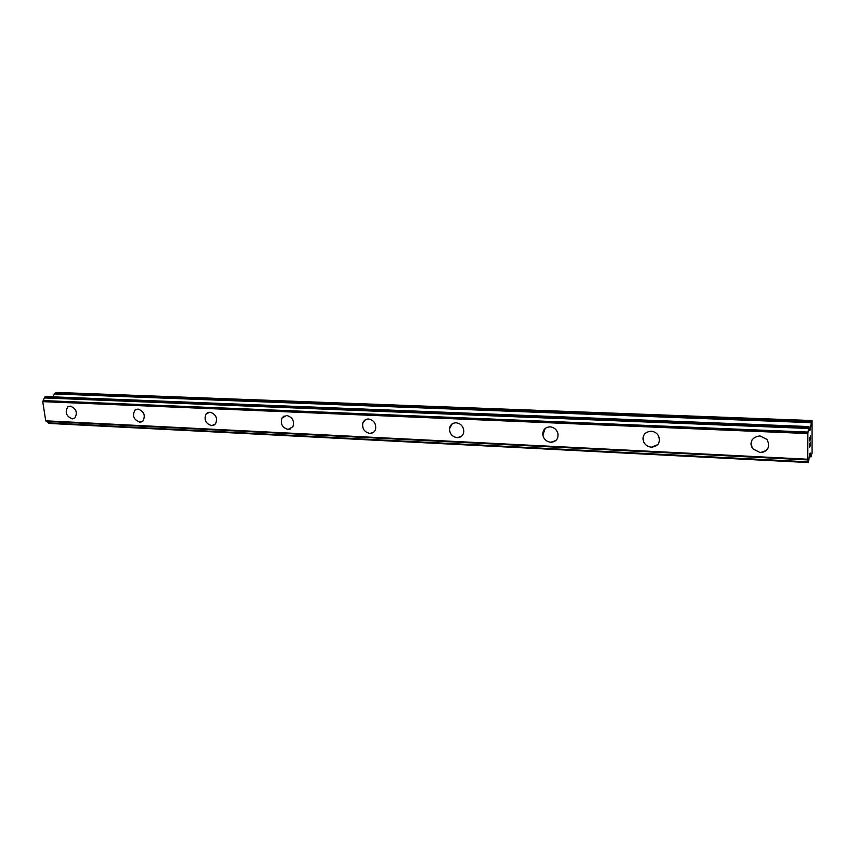 <?xml version="1.0" encoding="UTF-8"?>
<svg xmlns="http://www.w3.org/2000/svg" width="855" height="855" viewBox="0 0 855 855"><rect width="100%" height="100%" fill="white"/><g stroke="black" fill="none" stroke-linecap="round" stroke-linejoin="round"><path stroke-width="1.28" d="M73.872 418.587L72.215 418.865C66.22 416.278 64.745 412.292 67.769 406.905L68.71 406.371M70.302 406.114C76.255 408.637 77.773 412.602 74.845 418.01L72.205 418.865C66.22 416.278 64.734 412.292 67.759 406.905L70.302 406.114M141.727 421.825L139.793 422.167C133.722 419.773 132.108 415.776 134.919 410.165L136.148 409.363M137.997 409.043C144.014 411.351 145.671 415.316 142.977 420.959L139.782 422.167C133.722 419.784 132.097 415.787 134.908 410.165L137.997 409.043M213.91 425.224L211.623 425.683C205.585 423.567 203.768 419.613 206.194 413.809L207.797 412.57M209.988 412.153C215.962 414.173 217.811 418.084 215.546 423.898L211.613 425.683C205.574 423.567 203.768 419.613 206.183 413.82L209.988 412.153M290.86 428.825L288.135 429.424C282.257 427.671 280.216 423.866 281.99 417.999L284.052 416.022M286.671 415.466C292.453 417.112 294.548 420.863 292.944 426.709L288.124 429.424C282.257 427.682 280.205 423.866 281.979 417.999L286.671 415.466M373.101 432.587L369.798 433.421C364.294 432.106 361.975 428.612 362.841 422.926L365.363 419.773M368.537 418.993C373.924 420.211 376.286 423.631 375.602 429.242C374.618 432.021 372.673 433.41 369.788 433.421C364.283 432.106 361.964 428.612 362.83 422.936C363.867 420.318 365.758 419.014 368.537 418.993M461.198 436.52L457.147 437.685C452.242 436.809 449.687 433.827 449.495 428.74L452.22 423.866M456.121 422.776C460.898 423.578 463.463 426.453 463.827 431.422C463.325 435.462 461.091 437.557 457.147 437.696C452.231 436.82 449.687 433.838 449.495 428.74C450.104 424.914 452.316 422.926 456.121 422.776M555.846 440.56L550.802 442.27C546.612 441.736 543.972 439.395 542.882 435.259L545.191 428.441M550.054 426.837C554.104 427.308 556.733 429.531 557.952 433.517C558.475 438.925 556.092 441.843 550.802 442.281C546.612 441.736 543.972 439.406 542.872 435.259C542.54 430.065 544.934 427.254 550.054 426.837M657.794 444.6L651.478 447.197C647.962 446.866 645.386 445.145 643.772 442.024C642.468 438.893 642.853 436.093 644.927 433.624M651.04 431.198C654.428 431.476 656.961 433.1 658.639 436.061C660.626 442.612 658.243 446.321 651.478 447.197C647.951 446.876 645.386 445.145 643.762 442.024C642.03 435.655 644.446 432.042 651.04 431.198M767.876 448.48C766.112 451.216 763.483 452.552 759.977 452.509L752.753 448.736C750.669 445.722 750.498 442.698 752.229 439.673M759.903 435.9L766.978 439.406C770.569 446.748 768.239 451.109 759.977 452.509L752.753 448.747C749.45 441.543 751.834 437.258 759.903 435.9M809.525 447.293L810.369 445.562L809.525 447.315L809.984 444.311M809.984 445.979L810.39 442.099M809.578 446.802L809.589 443.724M809.728 441.062L809.835 437.386M810.07 438.027L810.369 439.288L810.059 438.027M810.369 439.288L810.444 435.879L810.412 440.026L809.824 437.803L809.632 440.079L809.824 437.803M810.401 439.972L810.433 435.9M811.363 421.814L810.273 429.873L809.706 430.471L808.905 426.592L807.847 433.549L807.697 459.231L808.381 462.555L809.738 453.866L810.198 452.979L811.053 456.848L812.036 453.15L812.015 420.542L811.363 421.814L54.731 393.321L52.925 396.848M46.961 421.397L48.853 423.417L808.349 462.512M46.117 396.602L44.61 397.265L42.75 401.647L45.732 420.82L46.459 421.376L807.847 459.926L46.459 421.376M812.015 420.542L57.093 392.445L54.731 393.321M808.039 432.074L43.295 400.578M807.954 432.619L43.039 400.974M807.847 433.549L42.75 401.647M807.697 459.231L45.732 420.82M807.793 459.723L46.181 421.205M811.181 422.669L54.154 393.941M810.455 429.007L809.215 428.954M810.273 429.873L809.589 429.841M808.905 426.592L45.871 396.592M808.638 427.115L44.898 396.955M808.541 427.553L44.61 397.265M808.499 427.949L44.481 397.554M808.456 428.473L44.417 397.949M808.264 461.86L48.275 422.872M808.296 462.234L48.457 423.161M808.338 462.448L48.65 423.332M810.957 456.634L809.354 456.559M808.937 426.56L45.999 396.57M808.381 462.555L48.853 423.417M811.053 456.848L809.322 456.762"/></g></svg>
